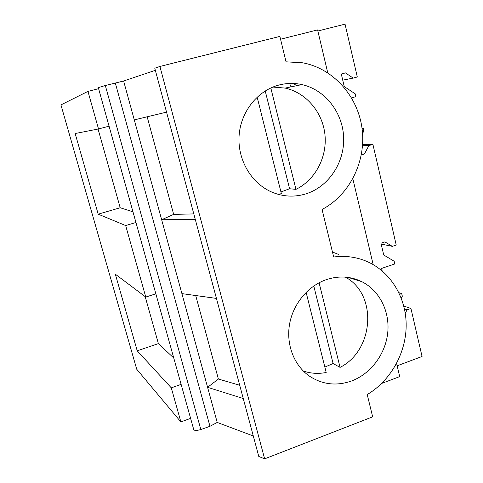 <?xml version="1.0" encoding="UTF-8"?>
<svg xmlns="http://www.w3.org/2000/svg" width="483" height="483" viewBox="0 0 483 483"><rect width="100%" height="100%" fill="white"/><g stroke="black" fill="none" stroke-linecap="round" stroke-linejoin="round"><path stroke-width="0.72" d="M200.843 429.55L105.318 85.515L98.315 87.628L193.514 428.795C193.562 430.679 196.007 430.933 200.843 429.55L209.966 426.296L217.217 422.432L207.587 387.312L218.394 379.04L239.707 385.259M216.444 298.409L181.904 293.616L207.587 387.312L243.257 398.517M218.394 379.04L195.712 295.536M217.217 422.432L253.297 435.98M181.904 293.616L161.654 219.747L195.253 219.318M159.915 66.455L154.777 68.212L258.779 456.459L264.636 458.85L372.659 416.835L367.225 394.563C390.409 380.791 405.792 353.544 406.173 326.11C406.499 298.687 391.677 273.01 368.402 262.118C357.529 257.125 345.955 255.422 333.668 257.004L322.07 209.459C349.65 194.981 366.174 161.564 362.129 129.118C358.157 96.678 333.687 68.574 302.763 62.814L286.063 61.83L279.862 36.406L159.915 66.455L264.636 458.85M193.804 213.909L173.669 214.386L161.654 219.747L123.618 80.999L155.345 70.325M105.318 85.515L123.618 80.999M397.153 365.806L422.057 356.478L410.93 308.45L403.8 306.053M381.697 383.424L399.713 376.607L396.591 363.427M98.61 88.685L87.948 91.378L60.943 104.902L136.725 369.229L180.871 421.919L190.598 418.356M280.551 39.22L317.585 29.904L327.752 72.812M317.844 31.003L345.049 24.15L357.293 76.978L353.2 78.089L345.43 72.903L341.3 74.014L344.246 86.584L355.204 93.823L355.868 96.678L351.576 97.874M134.28 119.893L166.544 112.141M173.669 214.386L147.158 116.801M361.32 154.946L364.393 154.029L368.891 145.57L372.912 144.381L362.606 144.677M372.912 144.381L396.241 245.056L392.323 246.36L384.921 241.88L380.966 243.191L383.737 255L394.182 261.255L394.81 263.941L381.57 268.427L382.156 270.903M405.279 313.292L407.078 309.826L410.93 308.45M399.67 294.274L401.705 293.561L402.321 296.218L401.301 298.18M362.051 128.508L363.198 128.176L363.856 130.996L362.552 133.441M352.85 178.782L373.184 264.606M338.48 254.396L332.449 252.011M305.582 193.979C328.295 187.06 344.439 163.091 343.667 137.963C343.008 112.841 325.349 89.766 301.935 84.591C294.213 82.907 286.491 83.07 278.769 85.086C257.228 90.762 240.425 112.213 239.055 136.278C237.618 160.344 251.709 183.703 272.201 192.252C283.219 196.732 294.346 197.306 305.582 193.979M351.63 380.96C370.872 373.739 385.512 354.039 387.734 332.757C389.962 311.475 379.517 290.531 361.803 281.667C350.718 276.3 339 275.588 326.653 279.524C308.263 285.701 293.229 303.614 289.583 324.051C285.942 344.494 294.032 365.426 309.349 376.076C322.427 384.637 336.518 386.267 351.63 380.96M87.948 91.378L98.514 128.967L109.067 126.166M98.514 128.967L75.155 133.513L98.194 214.174L125.665 225.543L135.94 222.482M125.665 225.543L145.769 297.057L155.846 293.809M145.769 297.057L115.34 274.205L137.214 350.803L171.29 387.855L181.119 384.371M171.29 387.855L180.871 421.919M353.2 78.089L342.743 80.16M296.725 85.678L294.081 83.964M290.434 84.942L290.911 86.892M363.198 128.176L362.015 128.261M368.891 145.57L362.534 145.733M392.323 246.36L381.172 244.048M401.705 293.561L398.94 292.704M358.531 280.194L351.672 278.069M407.078 309.826L404.476 308.933M364.393 154.029L361.483 154.047M98.194 214.174L120.189 207.75L98.061 129.052M120.189 207.75L132.964 211.814M137.214 350.803L158.4 343.624L145.178 296.616M158.4 343.624L173.759 358.006M280.937 191.944L289.571 188.744L295.946 189.366C315.248 179.96 327.257 157.241 324.968 134.823C322.722 112.406 306.27 92.712 285.175 88.087L272.901 87.055M277.49 194.136L281.396 193.774L257.155 97.107M265.227 90.955L289.571 188.744M270.812 87.954L295.946 189.366M324.848 367.098L333.089 363.524L340.068 367.382C374.132 350.253 377.676 294.304 345.381 277.133M303.312 371.035C310.738 373.528 318.369 374.011 326.2 372.484L306.113 292.36M313.787 285.99L333.089 363.524M319.094 282.772L340.068 367.382M209.966 426.296L115.304 82.985M285.175 88.087L301.935 84.591M348.225 277.441L361.803 281.667"/></g></svg>
